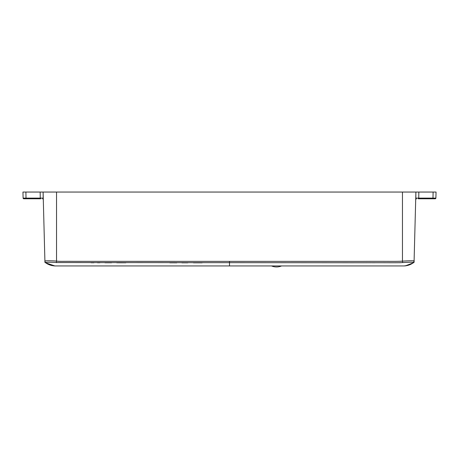 <?xml version="1.0" encoding="UTF-8"?>
<svg xmlns="http://www.w3.org/2000/svg" width="459" height="459" viewBox="0 0 459 459"><rect width="100%" height="100%" fill="white"/><g stroke="black" fill="none" stroke-linecap="round" stroke-linejoin="round"><path stroke-width="0.69" d="M40.151 192.051L22.95 192.051L23.111 198.116A0.671 0.671 0 0 0 23.782 198.77L40.736 198.77A0.671 0.476 90 0 1 40.26 198.116L40.151 192.051L436.05 192.051L435.889 198.116A0.671 0.671 0 0 1 435.218 198.77L418.264 198.77A0.671 0.476 90 0 0 418.74 198.116L432.986 198.116A0.671 0.476 90 0 1 432.51 198.77M31.516 198.77L38.895 198.77M427.484 198.77L420.105 198.77M434.369 198.77L435.218 198.77A0.671 0.671 0 0 0 435.889 198.116A0.671 0.671 0 0 1 435.218 198.77A0.671 0.671 0 0 0 435.889 198.116A0.671 0.671 0 0 1 435.218 198.77A0.671 0.671 0 0 0 435.889 198.116L436.05 192.051L435.889 198.116L432.986 198.116L433.101 192.051M43.135 199.005A0.671 0.671 178.5 0 0 42.624 198.77A0.671 0.671 178.5 0 1 43.295 199.418L43.278 198.77A0.671 0.637 178.5 0 0 43.175 198.443L42.624 198.77L43.295 199.424L43.278 198.77L43.295 199.424M23.782 198.77A0.671 0.671 0 0 1 23.111 198.116A0.671 0.671 0 0 0 23.782 198.77A0.671 0.671 0 0 1 23.111 198.116A0.671 0.671 0 0 0 23.782 198.77A0.671 0.671 0 0 1 23.111 198.116L22.95 192.051L23.111 198.116L43.261 198.116L43.175 198.443L43.1 192.051L44.919 261.458A1.681 1.681 178.5 0 0 45.676 262.823L45.814 262.548C45.189 262.112 53.709 262.215 56.371 262.565L363.597 262.749C390.035 262.634 397.127 262.904 402.629 262.565C410.317 262.152 413.834 262.146 413.186 262.548L413.324 262.823L413.186 262.548L413.324 262.823L413.186 262.548L413.324 262.823L413.186 262.548L413.324 262.823L413.829 262.301L414.081 261.458C414.093 260.718 414.064 262.766 414.081 261.458L414.081 261.458A1.681 1.681 -178.5 0 1 413.324 262.823L414.081 261.458L413.324 262.818L414.156 262.244L410.759 264.275L405.475 265.864L408.826 265.084M53.686 265.881L45.676 262.823L45.814 262.548A1.681 1.67 -1.5 0 1 44.907 261.108L44.913 261.091M43.777 217.91L44.236 235.375M45.768 262.881L44.919 261.458C44.907 260.718 44.936 262.766 44.919 261.458L45.676 262.812L44.844 262.244L45.676 262.818L44.942 261.699M44.907 261.108C44.024 260.603 53.531 260.741 56.537 261.119L56.371 262.565M56.537 192.051L56.537 261.119C61.122 261.532 61.271 261.274 73.285 261.36L363.597 261.383C389.966 261.24 397.276 261.596 402.463 261.119L402.629 262.565M402.463 192.051L402.463 261.119C411.08 260.655 414.953 260.649 414.093 261.108A1.681 1.67 -178.5 0 1 413.186 262.548M229.5 261.458L229.5 265.939L404.144 265.939L408.12 265.313L413.324 262.812L414.081 261.452L415.9 192.051L415.825 198.443L415.739 198.116L418.74 198.116L418.849 192.051M415.705 199.424L415.722 198.77L415.705 199.424A0.671 0.671 -178.5 0 1 416.376 198.77L415.825 198.443L416.376 198.77L415.705 199.424L415.722 198.77A0.671 0.637 1.5 0 1 415.825 198.443M414.764 235.375L415.223 217.91M415.934 198.936A0.671 0.671 -178.5 0 0 415.705 199.418M400.271 262.714L399.531 262.726M374.905 262.743L372.473 262.743M354.038 262.76L350.504 262.76M202.092 262.818L193.44 262.818M187.846 262.812L181.913 262.812M176.807 262.812L169.853 262.806M125.835 262.777L116.758 262.772M111.589 262.766L104.962 262.76M99.838 262.755L97.497 262.755M93.957 262.749L91.1 262.749M51.735 265.549L54.856 265.939C47.897 265.348 45.441 262.364 45.389 262.623L49.434 264.809L54.85 265.939L45.682 262.818L50.88 265.313L54.85 265.939L229.5 265.939M413.433 262.743L414.156 262.244L413.318 262.818L414.081 261.452L413.324 262.818L408.154 265.302L404.149 265.939C410.34 265.6 413.548 262.468 413.611 262.623L413.456 262.714M405.314 265.881L413.324 262.823M271.481 265.939A13.099 13.099 0 0 0 281.556 265.939M25.899 192.051L26.014 198.116A0.671 0.476 90 0 0 26.49 198.77M44.936 261.67L44.913 261.171M48.413 264.355L48.729 264.504M49.142 264.682L50.008 265.027M414.087 261.171L413.324 262.818L414.087 261.091M413.754 262.41L414.081 261.492M413.324 262.818L409.962 264.636"/></g></svg>
